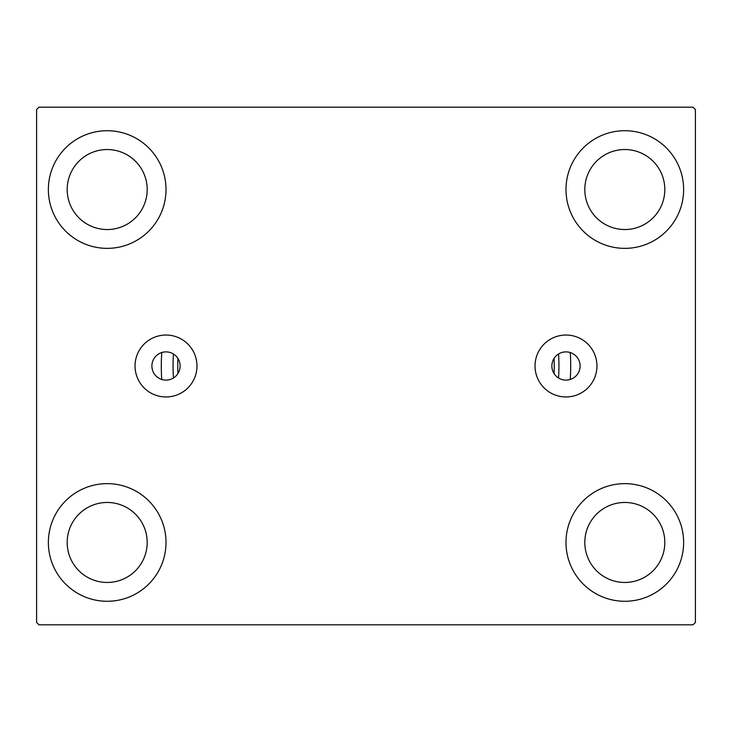<?xml version="1.0" encoding="UTF-8"?>
<svg xmlns="http://www.w3.org/2000/svg" width="732" height="732" viewBox="0 0 732 732"><rect width="100%" height="100%" fill="white"/><g stroke="black" fill="none" stroke-linecap="round" stroke-linejoin="round"><path stroke-width="1.1" d="M580.11 366A14.118 14.118 0 0 0 565.992 351.882A14.118 14.118 0 0 0 551.873 366A14.118 14.118 0 0 0 565.992 380.118A14.118 14.118 0 0 0 580.11 366M180.127 366A14.118 14.118 0 0 0 166.008 351.882A14.118 14.118 0 0 0 151.89 366A14.118 14.118 0 0 0 166.008 380.118A14.118 14.118 0 0 0 180.127 366M596.955 366A30.964 30.964 0 0 0 565.992 335.036A30.964 30.964 0 0 0 535.028 366A30.964 30.964 0 0 0 565.992 396.964A30.964 30.964 0 0 0 596.955 366M196.972 366A30.964 30.964 0 0 0 166.008 335.036A30.964 30.964 0 0 0 135.045 366A30.964 30.964 0 0 0 166.008 396.964A30.964 30.964 0 0 0 196.972 366M48.367 542.467A58.825 58.825 0 0 1 107.183 483.642A58.825 58.825 0 0 1 166.008 542.467A58.825 58.825 0 0 1 107.183 601.283A58.825 58.825 0 0 1 48.367 542.467M565.992 189.533A58.825 58.825 0 0 1 624.817 130.717A58.825 58.825 0 0 1 683.633 189.533A58.825 58.825 0 0 1 624.817 248.358A58.825 58.825 0 0 1 565.992 189.533M565.992 542.467A58.825 58.825 0 0 1 624.817 483.642A58.825 58.825 0 0 1 683.633 542.467A58.825 58.825 0 0 1 624.817 601.283A58.825 58.825 0 0 1 565.992 542.467M48.367 189.533A58.825 58.825 0 0 1 107.183 130.717A58.825 58.825 0 0 1 166.008 189.533A58.825 58.825 0 0 1 107.183 248.358A58.825 58.825 0 0 1 48.367 189.533M570.695 366A204.695 204.695 0 0 0 570.255 352.54A204.695 204.695 0 0 1 570.255 379.46A204.695 204.695 0 0 0 570.695 366M161.745 352.54A204.695 204.695 0 0 0 161.745 379.46A204.695 204.695 0 0 1 161.745 352.54M67.188 189.533A39.995 39.995 0 0 1 107.183 149.538A39.995 39.995 0 0 1 147.187 189.533A39.995 39.995 0 0 1 107.183 229.537A39.995 39.995 0 0 1 67.188 189.533M584.813 542.467A39.995 39.995 0 0 1 624.817 502.463A39.995 39.995 0 0 1 664.812 542.467A39.995 39.995 0 0 1 624.817 582.462A39.995 39.995 0 0 1 584.813 542.467M584.813 189.533A39.995 39.995 0 0 1 624.817 149.538A39.995 39.995 0 0 1 664.812 189.533A39.995 39.995 0 0 1 624.817 229.537A39.995 39.995 0 0 1 584.813 189.533M67.188 542.467A39.995 39.995 0 0 1 107.183 502.463A39.995 39.995 0 0 1 147.187 542.467A39.995 39.995 0 0 1 107.183 582.462A39.995 39.995 0 0 1 67.188 542.467M693.048 107.183L38.952 107.183L36.6 109.535L36.6 622.465L38.952 624.817L693.048 624.817L695.4 622.465L695.4 109.535L693.048 107.183M173.438 353.995A192.937 192.937 0 0 0 173.438 378.005M558.562 378.005A192.937 192.937 0 0 0 558.562 353.995M554.078 358.433A188.225 188.225 0 0 1 554.078 373.567M177.922 373.567A188.225 188.225 0 0 1 177.922 358.433"/></g></svg>
